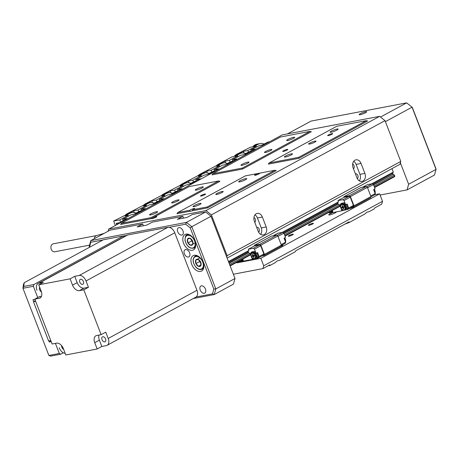 <?xml version="1.0" encoding="UTF-8"?>
<svg xmlns="http://www.w3.org/2000/svg" width="459" height="459" viewBox="0 0 459 459"><rect width="100%" height="100%" fill="white"/><g stroke="black" fill="none" stroke-linecap="round" stroke-linejoin="round"><path stroke-width="0.69" d="M204.846 194.054A2.697 0.413 -21.1 0 0 202.012 195.012A2.697 0.413 -21.1 0 0 200.497 196.016A2.697 0.413 -21.1 0 0 201.191 196.033A2.697 0.413 -21.1 0 0 204.02 195.075A2.697 0.413 -21.1 0 0 205.534 194.071A2.697 0.413 -21.1 0 0 204.846 194.054M287.087 149.416A2.697 0.413 -21.1 0 0 284.259 150.38A2.697 0.413 -21.1 0 0 282.744 151.378A2.697 0.413 -21.1 0 0 283.433 151.401A2.697 0.413 -21.1 0 0 286.267 150.437A2.697 0.413 -21.1 0 0 287.782 149.433A2.697 0.413 -21.1 0 0 287.087 149.416M328.369 135.6A2.697 0.413 158.9 0 1 327.674 135.583A2.697 0.413 158.9 0 1 329.189 134.579A2.697 0.413 158.9 0 1 332.023 133.615A2.697 0.413 158.9 0 1 332.712 133.638A2.697 0.413 158.9 0 1 331.197 134.636A2.697 0.413 158.9 0 1 328.369 135.6M274.907 170.243L276.266 170.593L207.543 207.893L207.284 206.946L274.907 170.243L258.916 173.295A2.697 0.413 158.9 0 1 259.605 173.313A2.697 0.413 158.9 0 1 258.09 174.317A2.697 0.413 158.9 0 1 255.261 175.275A2.697 0.413 158.9 0 1 254.567 175.258A2.697 0.413 158.9 0 1 256.082 174.254A2.697 0.413 158.9 0 1 258.916 173.295L245.358 175.877L177.731 212.574L189.785 210.279L189.986 211.238L176.95 213.722L177.731 212.574M189.94 211.129L189.986 211.238A2.697 0.413 158.9 0 0 190.663 211.238A2.697 0.413 158.9 0 0 192.074 210.836L192.797 209.706L207.284 206.946M189.785 210.279A2.697 0.413 158.9 0 1 194.031 208.506A2.697 0.413 158.9 0 1 194.725 208.524A2.697 0.413 158.9 0 1 192.797 209.706M218.587 180.978L219.947 181.328L151.223 218.622L120.631 224.451L121.411 223.309L150.965 217.675L218.587 180.978L189.033 186.606L121.411 223.309M153.484 217.394A2.697 0.413 158.9 0 1 156.077 216.539A2.697 0.413 158.9 0 1 156.766 216.556A2.697 0.413 158.9 0 1 155.257 217.56A2.697 0.413 158.9 0 1 152.422 218.524A2.697 0.413 158.9 0 1 151.734 218.501A2.697 0.413 158.9 0 1 151.889 218.26M357.383 178.729A2.777 2.094 79.2 0 0 357.831 175.487A2.777 2.094 79.2 0 0 355.432 173.783A2.777 2.094 79.2 0 0 355.386 173.795M353.476 168.843A2.777 2.094 79.2 0 0 353.992 165.538A2.777 2.094 79.2 0 0 352.627 163.966M258.687 232.294A2.777 2.094 79.2 0 0 259.14 229.052A2.777 2.094 79.2 0 0 256.736 227.343A2.777 2.094 79.2 0 0 256.696 227.354M254.785 222.403A2.777 2.094 79.2 0 0 255.296 219.098A2.777 2.094 79.2 0 0 253.93 217.532M309.653 144.04A3.976 0.608 158.9 0 1 308.637 144.011A3.976 0.608 158.9 0 1 310.863 142.537A3.976 0.608 158.9 0 1 315.04 141.12A3.976 0.608 158.9 0 1 316.056 141.148A3.976 0.608 158.9 0 1 313.824 142.623A3.976 0.608 158.9 0 1 309.653 144.04M265.503 152.451A3.976 0.608 158.9 0 1 264.487 152.422A3.976 0.608 158.9 0 1 266.713 150.948A3.976 0.608 158.9 0 1 270.885 149.531A3.976 0.608 158.9 0 1 271.906 149.559A3.976 0.608 158.9 0 1 269.674 151.034A3.976 0.608 158.9 0 1 265.503 152.451M172.653 202.844A3.976 0.608 158.9 0 1 171.637 202.809A3.976 0.608 158.9 0 1 173.869 201.335A3.976 0.608 158.9 0 1 178.04 199.917A3.976 0.608 158.9 0 1 179.056 199.946A3.976 0.608 158.9 0 1 176.83 201.426A3.976 0.608 158.9 0 1 172.653 202.844M216.809 194.427A3.976 0.608 158.9 0 1 215.793 194.398A3.976 0.608 158.9 0 1 218.019 192.923A3.976 0.608 158.9 0 1 222.19 191.506A3.976 0.608 158.9 0 1 223.212 191.535A3.976 0.608 158.9 0 1 220.98 193.009A3.976 0.608 158.9 0 1 216.809 194.427M242.042 165.309A4.32 0.666 158.9 0 1 240.941 165.274A4.32 0.666 158.9 0 1 243.362 163.674A4.32 0.666 158.9 0 1 247.894 162.13A4.32 0.666 158.9 0 1 248.996 162.165A4.32 0.666 158.9 0 1 246.575 163.765A4.32 0.666 158.9 0 1 242.042 165.309M196.354 190.106A4.32 0.666 158.9 0 1 195.247 190.072A4.32 0.666 158.9 0 1 197.668 188.471A4.32 0.666 158.9 0 1 202.201 186.928A4.32 0.666 158.9 0 1 203.308 186.962A4.32 0.666 158.9 0 1 200.887 188.563A4.32 0.666 158.9 0 1 196.354 190.106M239.81 181.827A4.32 0.666 158.9 0 1 238.703 181.793A4.32 0.666 158.9 0 1 241.124 180.192A4.32 0.666 158.9 0 1 245.657 178.649A4.32 0.666 158.9 0 1 246.764 178.683A4.32 0.666 158.9 0 1 244.343 180.284A4.32 0.666 158.9 0 1 239.81 181.827M285.504 157.03A4.32 0.666 158.9 0 1 284.396 156.995A4.32 0.666 158.9 0 1 286.818 155.394A4.32 0.666 158.9 0 1 291.35 153.851A4.32 0.666 158.9 0 1 292.452 153.885A4.32 0.666 158.9 0 1 290.036 155.486A4.32 0.666 158.9 0 1 285.504 157.03M150.661 214.904A4.32 0.666 158.9 0 1 149.554 214.869A4.32 0.666 158.9 0 1 151.975 213.269A4.32 0.666 158.9 0 1 156.508 211.725A4.32 0.666 158.9 0 1 157.615 211.76A4.32 0.666 158.9 0 1 155.194 213.36A4.32 0.666 158.9 0 1 150.661 214.904M194.117 206.625A4.32 0.666 158.9 0 1 193.015 206.59A4.32 0.666 158.9 0 1 195.436 204.989A4.32 0.666 158.9 0 1 199.969 203.446A4.32 0.666 158.9 0 1 201.071 203.48A4.32 0.666 158.9 0 1 198.649 205.081A4.32 0.666 158.9 0 1 194.117 206.625M287.736 140.511A4.32 0.666 158.9 0 1 286.634 140.477A4.32 0.666 158.9 0 1 289.055 138.876A4.32 0.666 158.9 0 1 293.588 137.333A4.32 0.666 158.9 0 1 294.689 137.367A4.32 0.666 158.9 0 1 292.268 138.968A4.32 0.666 158.9 0 1 287.736 140.511M331.191 132.232A4.32 0.666 158.9 0 1 330.09 132.198A4.32 0.666 158.9 0 1 332.511 130.597A4.32 0.666 158.9 0 1 337.044 129.054A4.32 0.666 158.9 0 1 338.145 129.088A4.32 0.666 158.9 0 1 335.724 130.689A4.32 0.666 158.9 0 1 331.191 132.232M359.334 180.812A5.892 4.447 79.2 0 0 359.942 174.345L356.104 164.391A5.892 4.447 79.2 0 0 353.677 161.316M361.049 163.45A5.892 4.447 79.2 0 0 355.954 159.83A5.892 4.447 79.2 0 0 353.069 167.782L356.913 177.731A5.892 4.447 79.2 0 0 362.002 181.357A5.892 4.447 79.2 0 0 364.888 173.404L361.049 163.45L356.104 164.391M260.643 234.371A5.892 4.447 79.2 0 0 261.246 227.905L257.407 217.956A5.892 4.447 79.2 0 0 254.98 214.881M262.353 217.015A5.892 4.447 79.2 0 0 257.264 213.389A5.892 4.447 79.2 0 0 254.378 221.341L258.216 231.296A5.892 4.447 79.2 0 0 263.305 234.916A5.892 4.447 79.2 0 0 266.197 226.964L262.353 217.015L257.407 217.956M207.543 207.893L192.074 210.836M379.627 116.339L282.285 134.883L108.651 229.116L205.999 210.566L379.627 116.339L385.021 120.648L211.392 214.881L227.136 255.686L400.77 161.453L399.99 164.27L227.13 258.084M385.021 120.648L400.77 161.453M309.968 131.383L311.328 131.733L242.61 169.027L212.012 174.856L212.798 173.714L242.346 168.08L309.968 131.383L280.42 137.012L212.798 173.714M366.293 120.648L367.648 120.998L298.929 158.298L268.337 164.127L269.117 162.979L298.666 157.351L366.293 120.648L336.74 126.282L269.117 162.979M226.752 257.092L227.136 255.686M211.392 214.881L205.999 210.566M108.651 229.116L108.066 231.244M151.223 218.622L150.965 217.675M298.929 158.298L298.666 157.351M242.61 169.027L242.346 168.08M336.235 211.897A4.051 0.62 158.9 0 1 336.309 211.966A4.051 0.62 158.9 0 1 334.043 213.469A4.051 0.62 158.9 0 1 329.791 214.915A4.051 0.62 158.9 0 1 328.759 214.881A4.051 0.62 158.9 0 1 333.515 212.414M280.684 246.523A2.765 0.425 -21.1 0 0 282.836 245.244A2.765 0.425 -21.1 0 0 282.124 245.221A2.765 0.425 -21.1 0 0 281.447 245.387M349.184 208.627A2.765 0.425 -21.1 0 0 349.66 208.57A2.765 0.425 -21.1 0 0 352.225 207.732A2.765 0.425 -21.1 0 0 354.055 206.705M312.734 223.315A2.697 0.413 -21.1 0 0 309.905 224.273A2.697 0.413 -21.1 0 0 308.391 225.277A2.697 0.413 -21.1 0 0 309.079 225.294A2.697 0.413 -21.1 0 0 311.913 224.336A2.697 0.413 -21.1 0 0 313.428 223.332A2.697 0.413 -21.1 0 0 312.734 223.315M292.63 234.222A2.697 0.413 -21.1 0 0 289.801 235.186A2.697 0.413 -21.1 0 0 288.286 236.19A2.697 0.413 -21.1 0 0 288.975 236.207A2.697 0.413 -21.1 0 0 291.809 235.243A2.697 0.413 -21.1 0 0 293.324 234.245A2.697 0.413 -21.1 0 0 292.63 234.222M263.718 265.767L382.519 201.294L381.739 204.112L374.888 207.835L374.102 208.977L368.749 211.886C367.762 211.628 366.523 212.299 365.025 213.905L349.035 222.586L349.041 221.863L295.642 250.838L295.183 251.807L279.192 260.488C278.206 260.23 276.966 260.901 275.469 262.508L270.11 265.417L269.794 264.866L262.938 268.59L263.718 265.767L260.838 258.302L236.936 262.858L239.564 261.435M260.838 258.302L379.639 193.83L374.716 194.771M262.938 268.59L233.361 274.224M349.035 222.586L344.847 224.135M382.519 201.294L379.639 193.83M236.936 262.858L236.735 262.336M270.11 265.417L268.067 265.807M198.156 259.427A3.896 2.484 -118.5 0 0 195.752 260.15A3.896 2.484 -118.5 0 0 195.895 263.586A3.896 2.484 -118.5 0 0 198.443 266.3A3.896 2.484 -118.5 0 0 200.853 265.572A3.896 2.484 -118.5 0 0 200.709 262.141A3.896 2.484 -118.5 0 0 198.156 259.427L195.752 260.15L195.895 263.586L198.443 266.3L200.853 265.572L200.709 262.141L198.156 259.427M199.51 260.701L199.55 261.601L200.824 262.955M199.407 258.165L195.752 260.15M199.55 261.601L195.895 263.586M200.887 264.975L198.443 266.3M192.298 240.482A3.896 2.484 -118.5 0 0 189.584 238.146A3.896 2.484 -118.5 0 0 187.427 239.38A3.896 2.484 -118.5 0 0 187.983 242.949A3.896 2.484 -118.5 0 0 190.697 245.278A3.896 2.484 -118.5 0 0 192.855 244.05A3.896 2.484 -118.5 0 0 192.298 240.482L189.584 238.146L187.427 239.38L187.983 242.949L190.697 245.278L192.855 244.05L192.298 240.482M191.426 239.604L191.638 240.964L192.608 241.795M194.352 243.299L190.697 245.278M189.636 238.181L187.427 239.38M191.638 240.964L187.983 242.949M331.123 211.111A2.966 1.893 61.5 0 1 328.736 212.408M331.622 210.842A3.322 2.117 61.5 0 1 330.761 212.729A3.322 2.117 61.5 0 1 328.713 212.419M344.761 206.929A2.966 1.893 61.5 0 1 344.566 209.677A2.966 1.893 61.5 0 1 342.271 209.505A2.966 1.893 61.5 0 1 340.939 207.657A2.966 1.893 61.5 0 1 340.676 206.573A2.966 1.893 61.5 0 1 342.19 204.536A2.966 1.893 61.5 0 1 344.761 206.929M340.67 206.47A3.322 2.117 61.5 0 1 340.658 206.361A3.322 2.117 61.5 0 1 341.502 204.249A3.322 2.117 61.5 0 1 345.225 206.757A3.322 2.117 61.5 0 1 344.669 210.084A3.322 2.117 61.5 0 1 342.437 209.637A3.322 2.117 61.5 0 1 342.351 209.568M374.171 189.292A2.966 1.893 61.5 0 1 374.917 190.565A2.966 1.893 61.5 0 1 375.175 191.644A2.966 1.893 61.5 0 1 375.187 191.747M374.142 189.309A3.322 2.117 61.5 0 1 374.905 190.651A3.322 2.117 61.5 0 1 375.198 191.862A3.322 2.117 61.5 0 1 375.152 192.786M344.669 210.084L345.346 209.717A3.322 2.117 -118.5 0 0 345.902 206.389A3.322 2.117 -118.5 0 0 345.002 204.886M330.761 212.729L331.438 212.362A3.322 2.117 -118.5 0 0 332.299 210.48L333.079 212.5L341.944 210.807L340.595 207.325A3.913 2.496 61.5 0 1 341.249 203.406A3.913 2.496 61.5 0 1 341.726 203.239L344.084 202.792L344.904 204.903L345.673 204.76L344.038 200.526L342.959 199.665L337.922 200.623L344.135 197.255L343.94 196.756L360.94 187.53L366.328 186.503L349.328 195.729L343.94 196.756M348.668 207.944L348.358 209.074L353.109 206.493L353.424 205.368L348.668 207.944L347.136 203.962L345.673 204.76M353.424 205.368L350.251 197.158L344.038 200.526M362.644 187.203L367.343 184.656L372.387 183.698L373.465 184.558L375.095 188.787L373.637 189.578L375.169 193.56L370.729 195.976M366.684 186.79L372.387 183.698M351.594 207.319L353.648 206.923L370.648 197.703L370.958 196.572L367.407 187.37L366.328 186.503M350.251 197.158L349.173 196.291L344.135 197.255M353.648 206.923L353.964 205.798L350.406 196.59L349.328 195.729M349.173 196.291L342.959 199.665M282.13 232.432L338.409 201.891L337.922 200.623M283.312 232.684L337.973 203.021A1.618 1.033 61.5 0 1 338.346 201.926M285.05 236.115L339.78 206.412L339.545 204.834A1.618 1.033 61.5 0 1 338.358 204.014L337.732 204.135L337.417 203.32M344.818 204.691A3.322 2.117 -118.5 0 0 342.179 203.882L341.502 204.249M374.94 194.409L375.364 193.337L373.867 189.458M370.883 196.848L374.86 194.691L375.169 193.56M367.561 187.765L373.465 184.558M353.964 205.798L370.958 196.572M350.406 196.59L367.407 187.37M345.518 204.789L347.033 208.713L346.763 209.7L348.358 209.074M346.763 209.7L344.623 210.107M343.871 210.251L342.621 210.486L342.018 209.293M341.944 210.807L342.603 210.452M333.004 212.316L330.721 212.752M329.969 212.896L329.355 213.016L328.65 212.454M341.542 203.285A3.913 2.496 -118.5 0 0 340.79 205.133M346.447 204.335L347.945 208.214L347.033 208.713M347.945 208.214L347.675 209.201M343.2 207.571L344.101 207.399L343.854 206.757L342.948 206.929L342.448 205.632L342.001 205.718L342.5 207.015L341.594 207.187L341.846 207.829L342.747 207.657L343.246 208.954L343.699 208.868L343.2 207.571L344.055 207.284M342.408 205.643L342.862 206.814L342.5 207.015M342.007 207.107L342.207 207.634L343.114 207.462L343.653 208.747M342.207 207.634L341.846 207.829M343.114 207.462L342.747 207.657M343.613 208.753L343.246 208.954M241.566 259.714A2.966 1.893 61.5 0 1 239.179 261.01M242.065 259.444A3.322 2.117 61.5 0 1 241.204 261.337A3.322 2.117 61.5 0 1 239.156 261.022M255.204 255.531A2.966 1.893 61.5 0 1 255.009 258.279A2.966 1.893 61.5 0 1 252.714 258.107A2.966 1.893 61.5 0 1 251.383 256.26A2.966 1.893 61.5 0 1 251.119 255.175A2.966 1.893 61.5 0 1 252.634 253.144A2.966 1.893 61.5 0 1 255.204 255.531M251.113 255.072A3.322 2.117 61.5 0 1 251.102 254.963A3.322 2.117 61.5 0 1 251.945 252.852A3.322 2.117 61.5 0 1 255.669 255.359A3.322 2.117 61.5 0 1 255.112 258.687A3.322 2.117 61.5 0 1 252.88 258.239A3.322 2.117 61.5 0 1 252.794 258.17M284.614 237.894A2.966 1.893 61.5 0 1 285.36 239.168A2.966 1.893 61.5 0 1 285.618 240.252A2.966 1.893 61.5 0 1 285.63 240.355M284.586 237.911A3.322 2.117 61.5 0 1 285.349 239.254A3.322 2.117 61.5 0 1 285.641 240.464A3.322 2.117 61.5 0 1 285.596 241.388M255.112 258.687L255.789 258.319A3.322 2.117 -118.5 0 0 256.346 254.992A3.322 2.117 -118.5 0 0 255.445 253.488M241.204 261.337L241.882 260.97A3.322 2.117 -118.5 0 0 242.742 259.083L243.522 261.102L252.387 259.415L251.044 255.927A3.913 2.496 61.5 0 1 251.693 252.008A3.913 2.496 61.5 0 1 252.169 251.842L254.527 251.394L255.347 253.506L256.116 253.362L254.481 249.134L253.402 248.267L248.365 249.231L254.579 245.858L254.384 245.358L271.384 236.133L276.771 235.106L259.771 244.331L254.384 245.358M259.111 256.547L258.801 257.677L263.552 255.095L263.868 253.97L259.111 256.547L257.579 252.565L256.116 253.362M263.868 253.97L260.695 245.76L254.481 249.134M273.094 235.811L277.787 233.258L282.83 232.3L283.909 233.161L285.538 237.389L284.081 238.187L285.613 242.163L281.172 244.578M277.127 235.392L282.83 232.3M262.037 255.921L264.091 255.525L281.092 246.305L281.401 245.175L277.85 235.972L276.771 235.106M260.695 245.76L259.616 244.894L254.579 245.858M264.091 255.525L264.407 254.401L260.855 245.192L259.771 244.331M259.616 244.894L253.402 248.267M228.473 261.555L248.853 250.494L248.365 249.231M228.754 262.296L248.417 251.624A1.618 1.033 61.5 0 1 248.789 250.528M230.148 265.91L250.224 255.015L249.989 253.437A1.618 1.033 61.5 0 1 248.801 252.616L248.176 252.737L247.86 251.922M255.261 253.293A3.322 2.117 -118.5 0 0 252.622 252.484L251.945 252.852M285.383 243.012L285.808 241.939L284.31 238.06M281.327 245.45L285.303 243.293L285.613 242.163M278.005 236.368L283.909 233.161M264.407 254.401L281.401 245.175M260.855 245.192L277.85 235.972M255.961 253.391L257.476 257.315L257.206 258.302L258.801 257.677M257.206 258.302L255.066 258.71M254.315 258.853L253.064 259.088L252.461 257.895M252.387 259.415L253.052 259.054M243.454 260.924L241.164 261.36M240.413 261.504L239.799 261.619L239.093 261.056M251.985 251.888A3.913 2.496 -118.5 0 0 251.234 253.735M256.897 252.938L258.394 256.816L257.476 257.315M258.394 256.816L258.119 257.803M253.643 256.179L254.55 256.007L254.297 255.359L253.391 255.531L252.892 254.234L252.444 254.32L252.943 255.617L252.037 255.789L252.289 256.438L253.19 256.265L253.689 257.556L254.143 257.47L253.643 256.179L254.498 255.887M252.852 254.246L253.305 255.416L252.943 255.617M252.45 255.709L252.651 256.237L253.557 256.065L254.097 257.35M252.651 256.237L252.289 256.438M253.557 256.065L253.19 256.265M254.056 257.361L253.689 257.556M373.592 184.891L393.277 174.208A1.618 1.033 61.5 0 0 394.465 175.028L394.7 176.606L374.607 187.513M391.992 168.614L393.329 172.085L371.687 183.829M372.869 184.082L392.893 173.215A1.618 1.033 61.5 0 1 393.265 172.119M393.277 174.208L373.523 184.707M337.732 204.135L283.966 233.31M248.176 252.737L229.07 263.105M392.657 174.328L392.342 173.513M338.358 204.014L284.035 233.493M248.801 252.616L229.139 263.288M394.465 175.028L374.062 186.102M339.545 204.834L284.505 234.704M249.989 253.437L229.603 264.499M394.855 176.044L374.452 187.117M339.935 205.85L284.896 235.719M250.379 254.452L229.999 265.514M79.814 282.142A2.765 1.761 -118.5 0 0 82.918 284.236A2.765 1.761 -118.5 0 0 83.377 281.465A2.765 1.761 -118.5 0 0 80.279 279.37A2.765 1.761 -118.5 0 0 79.814 282.142M61.604 345.633A2.765 1.761 -118.5 0 0 61.827 347.302A2.765 1.761 -118.5 0 0 63.669 349.391M41.442 291.867A2.765 1.761 61.5 0 1 39.635 289.795A2.765 1.761 61.5 0 1 39.726 287.345M105.57 338.971A2.765 1.761 61.5 0 1 105.105 341.743A2.765 1.761 61.5 0 1 102.007 339.649A2.765 1.761 61.5 0 1 102.466 336.877A2.765 1.761 61.5 0 1 105.57 338.971M50.765 340.509L48.597 340.922L33.478 301.741L35.4 300.697M99.064 335.059A6.856 4.372 -118.5 0 0 99.373 340.153L101.812 346.47L97.17 348.989L65.821 354.962L63.382 348.645A6.856 4.372 61.5 0 0 56.526 343.166L52.114 344.009L34.798 299.136L39.216 298.298L40.748 297.466M41.499 296.227L39.44 296.617L34.798 299.136M39.216 298.298A6.856 4.372 61.5 0 0 40.048 298A6.856 4.372 61.5 0 0 41.19 291.138L38.751 284.815L43.393 282.296L38.981 283.14A6.856 4.372 -118.5 0 0 38.149 283.433L126.902 235.266A6.856 4.372 61.5 0 1 127.734 234.974L167.914 227.314A6.856 4.372 61.5 0 1 174.764 232.793L196.957 290.3A6.856 4.372 61.5 0 1 195.809 297.168L107.056 345.334A6.856 4.372 -118.5 0 0 108.204 338.467L105.765 332.15L101.123 334.668L96.706 335.512A6.856 4.372 61.5 0 0 95.874 335.804A6.856 4.372 61.5 0 0 94.732 342.672L97.17 348.989M88.449 287.282L86.011 280.96A6.856 4.372 -118.5 0 0 79.16 275.48L74.742 276.324L70.101 278.842L72.539 285.165L77.181 282.641A6.856 4.372 -118.5 0 0 84.037 288.12L88.449 287.282L83.808 289.801L101.123 334.668M101.812 346.47L106.224 345.627A6.856 4.372 -118.5 0 0 107.056 345.334M38.751 284.815L70.101 278.842M84.037 288.12L79.396 290.639L83.808 289.801M79.396 290.639A6.856 4.372 61.5 0 1 72.539 285.165M38.149 283.433A6.856 4.372 -118.5 0 0 37.001 290.3M74.742 276.324L77.181 282.641M59.194 347.807A6.856 4.372 -118.5 0 0 65.189 353.332M33.478 301.741L35.647 301.328M365.662 111.709A4.051 0.62 -21.1 0 0 361.411 113.149A4.051 0.62 -21.1 0 0 359.139 114.652A4.051 0.62 -21.1 0 0 360.177 114.681A4.051 0.62 -21.1 0 0 364.423 113.241A4.051 0.62 -21.1 0 0 366.695 111.738A4.051 0.62 -21.1 0 0 365.662 111.709M380.517 117.051L406.651 102.868L311.047 121.084L287.426 133.902M400.38 162.865L408.636 184.26L436.05 169.382L412.05 107.182L385.405 121.641M412.291 107.366L406.651 102.868L412.291 107.366L435.895 168.533L436.05 169.382L434.495 175.022L407.076 189.9L380.104 195.035M407.076 189.9L408.636 184.26M205.443 289.067A4.051 2.582 -118.5 0 0 200.904 286.003A4.051 2.582 -118.5 0 0 200.227 290.059A4.051 2.582 -118.5 0 0 204.766 293.123A4.051 2.582 -118.5 0 0 205.443 289.067M182.975 230.848A4.051 2.582 -118.5 0 0 178.436 227.784A4.051 2.582 -118.5 0 0 177.759 231.841A4.051 2.582 -118.5 0 0 182.298 234.905A4.051 2.582 -118.5 0 0 182.975 230.848M184.375 253.816A4.051 2.582 61.5 0 1 185.052 249.765A4.051 2.582 61.5 0 1 189.59 252.823A4.051 2.582 61.5 0 1 188.913 256.879A4.051 2.582 61.5 0 1 184.375 253.816M203.039 262.284A8.773 5.588 -118.5 0 0 193.205 255.652A8.773 5.588 -118.5 0 0 191.736 264.436A8.773 5.588 -118.5 0 0 201.57 271.068A8.773 5.588 -118.5 0 0 203.039 262.284M194.874 241.136A8.773 5.588 -118.5 0 0 185.046 234.503A8.773 5.588 -118.5 0 0 183.577 243.287A8.773 5.588 -118.5 0 0 193.411 249.92A8.773 5.588 -118.5 0 0 194.874 241.136M211.002 216.292L191.816 226.706L215.816 288.906L235.008 278.493L211.002 216.292L205.609 211.978L192.407 214.491L186.928 217.468L177.363 219.287L182.848 216.315L152.227 222.145L146.748 225.122L137.189 226.947L142.669 223.969L109.999 230.194L90.813 240.608L186.417 222.391L205.609 211.978M235.008 278.493L233.447 284.127L214.255 294.546L193.279 298.539M196.096 296.99L212.506 293.863L213.831 289.05L190.227 227.882L185.625 224.199L169.21 227.325M126.552 235.456L123.414 236.052M103.051 239.931L90.739 242.277L89.488 247.292M143.363 225.765L142.669 223.969M183.543 218.111L182.848 216.315M185.625 224.199L186.417 222.391L191.816 226.706L190.227 227.882M89.407 247.091L89.253 246.248L90.813 240.608L90.739 242.277M213.831 289.05L215.816 288.906L214.255 294.546L212.506 293.863M33.811 284.551L123.368 235.949L103.378 239.753L24.252 282.698L23.742 286.468L33.811 284.551L33.381 286.29L22.95 288.275L48.872 355.455L59.303 353.464L55.407 343.378M37.724 297.552L33.381 286.29M123.764 236.97L123.368 235.949M59.303 353.464L60.697 354.216L63.348 352.776M60.697 354.216L50.628 356.132L48.872 355.455M48.843 340.871L49.285 342.018L51.207 341.651M34.884 299.36L32.968 299.721L33.696 301.62M49.285 342.018L50.989 341.094M23.742 286.468L22.95 288.275L23.484 284.31L24.252 282.698M113.648 221.054L119.759 219.89L128.17 215.328L125.273 215.879L130.207 213.2A10.798 8.153 -100.8 0 1 132.026 212.551L130.419 212.856A10.798 8.153 79.2 0 0 128.6 213.51L113.648 221.054L115.352 225.478M118.829 223.59A10.798 8.153 79.2 0 0 117.871 223.051L120.585 222.403M132.026 212.551A10.798 8.153 -100.8 0 1 136.053 213.091M128.497 216.172L128.17 215.328M120.688 222.299L119.759 219.89M117.871 223.051L116.27 223.355L116.787 224.698M123.167 220.653L122.656 219.339L127.166 218.478L122.232 221.158L123.838 220.854L137.184 213.63M120.16 222.867A10.798 8.153 -100.8 0 1 122.232 221.158M123.414 221.1A10.798 8.153 -100.8 0 1 123.838 220.854M137.178 213.613L135.571 213.917L140.506 211.238A10.798 8.153 -100.8 0 1 142.324 210.589M122.656 219.339L131.067 214.778L133.965 214.227L138.899 211.547A10.798 8.153 -100.8 0 1 140.718 210.893L141.372 210.767M117.688 224.21A10.798 8.153 79.2 0 0 116.27 223.355M124.957 215.483A10.798 8.153 -100.8 0 1 126.988 213.814L151.809 200.91L156.312 200.055L164.724 195.488L161.826 196.045L166.76 193.365A10.798 8.153 -100.8 0 1 168.579 192.711A10.798 8.153 -100.8 0 1 172.607 193.25M126.988 213.814L128.6 213.51L133.535 210.83L138.039 209.97L146.444 205.408L143.547 205.959L148.481 203.285A10.798 8.153 -100.8 0 1 150.305 202.631A10.798 8.153 -100.8 0 1 154.333 203.171M133.535 210.83L134.183 212.517M150.305 202.631L148.693 202.935A10.798 8.153 79.2 0 0 146.874 203.589L148.481 203.285M146.771 206.252L146.444 205.408M138.687 211.662L138.039 209.97M141.441 210.733L140.936 209.419L145.44 208.564L140.506 211.238L138.899 211.547M138.44 212.947A10.798 8.153 -100.8 0 1 140.506 211.238L142.112 210.933L155.463 203.71M141.693 211.186A10.798 8.153 -100.8 0 1 142.112 210.933M155.458 203.693L153.845 203.997L158.785 201.323A10.798 8.153 -100.8 0 1 160.604 200.669M140.936 209.419L149.341 204.857L152.239 204.307L157.173 201.627A10.798 8.153 -100.8 0 1 158.992 200.973L159.652 200.847M143.231 205.569A10.798 8.153 -100.8 0 1 145.268 203.894L170.088 190.99L174.592 190.135L182.998 185.574L180.1 186.124L185.034 183.445A10.798 8.153 -100.8 0 1 186.859 182.791A10.798 8.153 -100.8 0 1 190.887 183.33M151.809 200.91L152.463 202.603M168.579 192.711L166.973 193.015A10.798 8.153 79.2 0 0 165.154 193.669L166.76 193.365M165.051 196.332L164.724 195.488M156.967 201.742L156.312 200.055M159.721 200.812L159.21 199.499L163.72 198.644L158.785 201.323L157.173 201.627M156.714 203.033A10.798 8.153 -100.8 0 1 158.785 201.323L160.392 201.013L173.737 193.79L172.125 194.082L177.059 191.403A10.798 8.153 -100.8 0 1 178.878 190.749M159.967 201.266A10.798 8.153 -100.8 0 1 160.392 201.013M159.21 199.499L167.621 194.937L170.518 194.387L175.453 191.707A10.798 8.153 -100.8 0 1 177.272 191.053L177.926 190.933M161.511 195.649A10.798 8.153 -100.8 0 1 163.542 193.979L188.362 181.076L192.866 180.215L201.277 175.654L198.38 176.204L203.314 173.525A10.798 8.153 -100.8 0 1 205.133 172.871A10.798 8.153 -100.8 0 1 209.161 173.416M170.088 190.99L170.737 192.682M186.859 182.791L185.247 183.101A10.798 8.153 79.2 0 0 183.428 183.749L185.034 183.445M183.325 186.417L182.998 185.574M175.24 191.822L174.592 190.135M177.994 190.892L177.49 189.584L181.993 188.724L177.059 191.403L175.453 191.707M174.994 193.113A10.798 8.153 -100.8 0 1 177.059 191.403L178.666 191.093L192.017 183.87L190.399 184.162L195.339 181.483A10.798 8.153 -100.8 0 1 197.158 180.829M178.247 191.346A10.798 8.153 -100.8 0 1 178.666 191.093M177.49 189.584L185.895 185.017L188.792 184.466L193.727 181.787A10.798 8.153 -100.8 0 1 195.545 181.139L196.205 181.012M179.785 185.729A10.798 8.153 -100.8 0 1 181.821 184.059L206.642 171.155L211.146 170.295L219.551 165.733L216.654 166.284L221.588 163.605A10.798 8.153 -100.8 0 1 223.413 162.956A10.798 8.153 -100.8 0 1 227.44 163.496M188.362 181.076L189.016 182.762M205.133 172.871L203.526 173.181A10.798 8.153 79.2 0 0 201.708 173.835L203.314 173.525M201.604 176.497L201.277 175.654M193.52 181.902L192.866 180.215M196.274 180.972L195.763 179.664L200.273 178.803L195.339 181.483L193.727 181.787M193.268 183.193A10.798 8.153 -100.8 0 1 195.339 181.483L196.945 181.179L210.291 173.955M196.521 181.425A10.798 8.153 -100.8 0 1 196.945 181.179M210.285 173.938L208.679 174.242L213.613 171.563A10.798 8.153 -100.8 0 1 215.432 170.909M195.763 179.664L204.175 175.103L207.072 174.546L212.006 171.873A10.798 8.153 -100.8 0 1 213.825 171.218L214.479 171.092M198.064 175.808A10.798 8.153 -100.8 0 1 200.095 174.139L224.916 161.235L229.42 160.375L237.831 155.813L234.933 156.364L239.868 153.69A10.798 8.153 -100.8 0 1 241.686 153.036A10.798 8.153 -100.8 0 1 245.714 153.576M206.642 171.155L207.29 172.842M223.413 162.956L221.8 163.261A10.798 8.153 79.2 0 0 219.981 163.915L221.588 163.605M219.878 166.577L219.551 165.733M211.794 171.982L211.146 170.295M214.548 171.058L214.043 169.744L218.547 168.883L213.613 171.563L212.006 171.873M211.547 173.273A10.798 8.153 -100.8 0 1 213.613 171.563L215.219 171.259L228.571 164.035M214.801 171.505A10.798 8.153 -100.8 0 1 215.219 171.259M228.565 164.018L226.953 164.322L231.893 161.643A10.798 8.153 -100.8 0 1 233.711 160.994M214.043 169.744L222.449 165.183L225.346 164.632L230.28 161.952A10.798 8.153 -100.8 0 1 232.099 161.298L232.759 161.172M216.338 165.888A10.798 8.153 -100.8 0 1 218.375 164.219L231.715 156.978L233.327 156.674L238.261 153.994L239.868 153.69M224.916 161.235L225.57 162.922M241.686 153.036L240.08 153.34A10.798 8.153 79.2 0 0 238.261 153.994M238.158 156.657L237.831 155.813M230.074 162.067L229.42 160.375M232.828 161.138L232.317 159.824L236.827 158.969L231.893 161.643L230.28 161.952M229.821 163.352A10.798 8.153 -100.8 0 1 231.893 161.643L233.499 161.338L246.844 154.115M233.074 161.591A10.798 8.153 -100.8 0 1 233.499 161.338M246.839 154.098L245.232 154.402L250.166 151.728A10.798 8.153 -100.8 0 1 251.985 151.074M232.317 159.824L240.728 155.262L243.626 154.712L248.56 152.032A10.798 8.153 -100.8 0 1 250.379 151.378L251.107 151.24M234.618 155.974A10.798 8.153 -100.8 0 1 236.781 154.23L250.241 147.31L251.853 147.006L256.833 144.447L258.44 144.137A10.798 8.153 -100.8 0 1 260.133 143.558A10.798 8.153 -100.8 0 1 264.074 144.057M236.781 154.23L238.387 153.926L243.368 151.367L247.871 150.506L256.357 146.146L253.46 146.702L258.44 144.137M243.368 151.367L243.981 153.031M253.23 146.295A10.798 8.153 -100.8 0 1 256.914 144.166L258.52 143.862A10.798 8.153 79.2 0 0 256.833 144.447M256.65 146.937L256.357 146.146M248.457 152.09L247.871 150.506M251.222 151.183L250.769 149.955L255.273 149.1L250.298 151.659L252.565 151.011M248.101 153.438A10.798 8.153 -100.8 0 1 250.298 151.659M251.354 151.671A10.798 8.153 -100.8 0 1 251.905 151.35M264.327 144.631L268.739 142.175A10.798 8.153 -100.8 0 1 269.347 141.906A10.798 8.153 -100.8 0 0 267.913 142.68M250.769 149.955L259.255 145.595L262.152 145.044L267.132 142.485A10.798 8.153 -100.8 0 1 268.819 141.9L269.64 141.745M104.141 233.373L96.7 235.547L53.244 243.827A4.051 3.058 79.2 0 0 51.259 249.294A4.051 3.058 79.2 0 0 54.759 251.779L89.557 245.152M261.246 227.905L266.197 226.964M359.942 174.345L364.888 173.404M203.79 267.241A7.424 4.733 61.5 0 1 202.207 269.186C200.256 270.099 198.179 269.462 195.964 267.276C192.447 262.519 192.166 258.807 195.127 256.139A7.424 4.733 61.5 0 1 197.622 255.875M200.612 258.618A6.879 4.389 -118.5 0 0 193.796 258.073A6.879 4.389 -118.5 0 0 195.993 267.104A6.879 4.389 -118.5 0 0 202.809 267.654A6.879 4.389 -118.5 0 0 200.612 258.618M195.632 246.093A7.424 4.733 61.5 0 1 194.048 248.038C189.848 249.002 186.836 246.477 185.006 240.476C185.143 236.643 185.797 234.819 186.968 234.991A7.424 4.733 61.5 0 1 189.464 234.727M195.109 242.84A6.879 4.389 -118.5 0 0 189.154 235.415A6.879 4.389 -118.5 0 0 185.172 240.591A6.879 4.389 -118.5 0 0 191.128 248.015A6.879 4.389 -118.5 0 0 195.109 242.84M108.204 338.467L196.957 290.3M174.764 232.793L86.011 280.96M79.16 275.48L167.914 227.314M127.734 234.974L38.981 283.14M99.373 340.153L94.732 342.672M128.6 213.51L130.207 213.2M145.268 203.894L146.874 203.589M163.542 193.979L165.154 193.669M181.821 184.059L183.428 183.749M200.095 174.139L201.708 173.835M218.375 164.219L219.981 163.915M250.166 151.728L248.56 152.032M268.739 142.175L267.132 142.485M96.7 235.547A4.051 3.058 79.2 0 0 94.382 238.669M195.127 256.139L196.463 255.416M202.207 269.186L203.544 268.458M186.968 234.991L188.305 234.268M194.048 248.038L195.385 247.309M258.52 143.862L260.133 143.558"/></g></svg>
